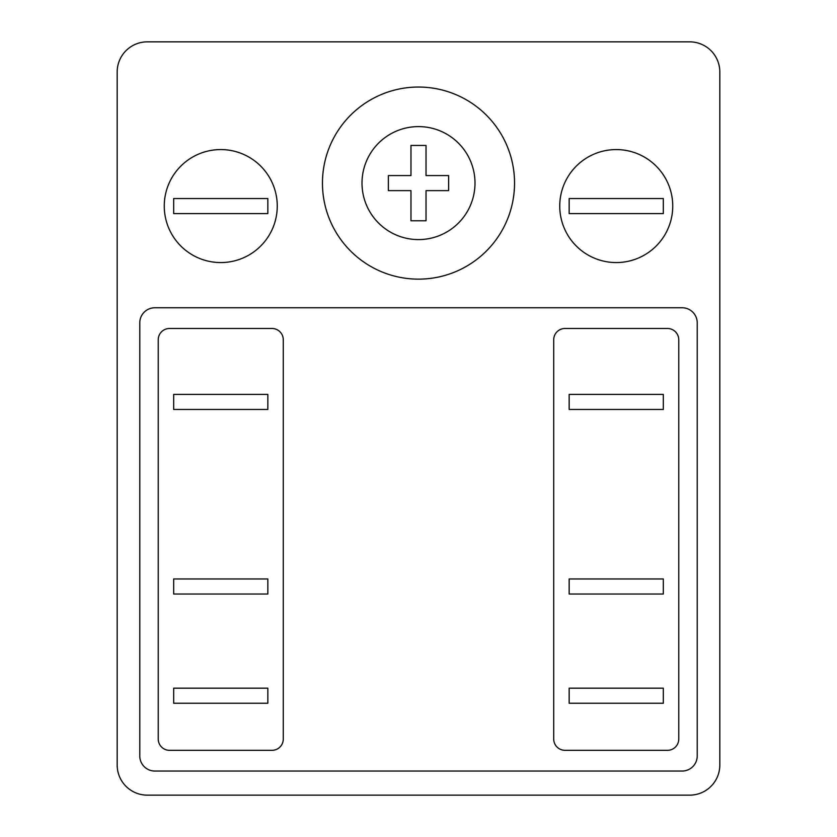 <?xml version="1.0" encoding="UTF-8"?>
<svg xmlns="http://www.w3.org/2000/svg" width="837" height="837" viewBox="0 0 837 837"><rect width="100%" height="100%" fill="white"/><g stroke="black" fill="none" stroke-linecap="round" stroke-linejoin="round"><path stroke-width="1.26" d="M267.84 409.46L173.677 409.46L173.677 394.394L267.84 394.394L267.84 409.46M267.84 594.019L173.677 594.019L173.677 578.953L267.84 578.953L267.84 594.019M267.84 703.247L173.677 703.247L173.677 688.181L267.84 688.181L267.84 703.247M663.322 409.46L569.16 409.46L569.16 394.394L663.322 394.394L663.322 409.46M663.322 594.019L569.16 594.019L569.16 578.953L663.322 578.953L663.322 594.019M663.322 703.247L569.16 703.247L569.16 688.181L663.322 688.181L663.322 703.247M426.033 220.759L410.967 220.759L410.967 190.627L388.368 190.627L388.368 175.561L410.967 175.561L410.967 145.429L426.033 145.429L426.033 175.561L448.632 175.561L448.632 190.627L426.033 190.627L426.033 220.759M267.84 213.602L173.677 213.602L173.677 198.536L267.84 198.536L267.84 213.602M663.322 213.602L569.16 213.602L569.16 198.536L663.322 198.536L663.322 213.602M362.002 183.094A56.497 56.497 0 0 0 418.5 239.591A56.497 56.497 0 0 0 474.997 183.094A56.497 56.497 0 0 0 418.5 126.596A56.497 56.497 0 0 0 362.002 183.094M169.534 328.481L271.983 328.481A11.3 11.3 0 0 1 283.283 339.78L283.283 739.029A11.3 11.3 0 0 1 271.983 750.329L169.534 750.329A11.3 11.3 0 0 1 158.235 739.029L158.235 339.78A11.3 11.3 0 0 1 169.534 328.481M565.017 328.481L667.466 328.481A11.3 11.3 0 0 1 678.765 339.78L678.765 739.029A11.3 11.3 0 0 1 667.466 750.329L565.017 750.329A11.3 11.3 0 0 1 553.717 739.029L553.717 339.78A11.3 11.3 0 0 1 565.017 328.481M682.155 307.765A15.066 15.066 0 0 1 697.221 322.831L697.221 755.978A15.066 15.066 0 0 1 682.155 771.044L154.845 771.044A15.066 15.066 0 0 1 139.779 755.978L139.779 322.831A15.066 15.066 0 0 1 154.845 307.765L682.155 307.765M164.261 206.069A56.497 56.497 0 0 0 220.759 262.567A56.497 56.497 0 0 0 277.256 206.069A56.497 56.497 0 0 0 220.759 149.572A56.497 56.497 0 0 0 164.261 206.069M559.744 206.069A56.497 56.497 0 0 0 616.241 262.567A56.497 56.497 0 0 0 672.739 206.069A56.497 56.497 0 0 0 616.241 149.572A56.497 56.497 0 0 0 559.744 206.069M322.454 183.094A96.046 96.046 0 0 0 418.5 279.139A96.046 96.046 0 0 0 514.546 183.094A96.046 96.046 0 0 0 418.5 87.048A96.046 96.046 0 0 0 322.454 183.094M117.18 765.018L117.18 71.982A30.132 30.132 0 0 1 147.312 41.85L689.688 41.85A30.132 30.132 0 0 1 719.82 71.982L719.82 765.018A30.132 30.132 0 0 1 689.688 795.15L147.312 795.15A30.132 30.132 0 0 1 117.18 765.018"/></g></svg>
